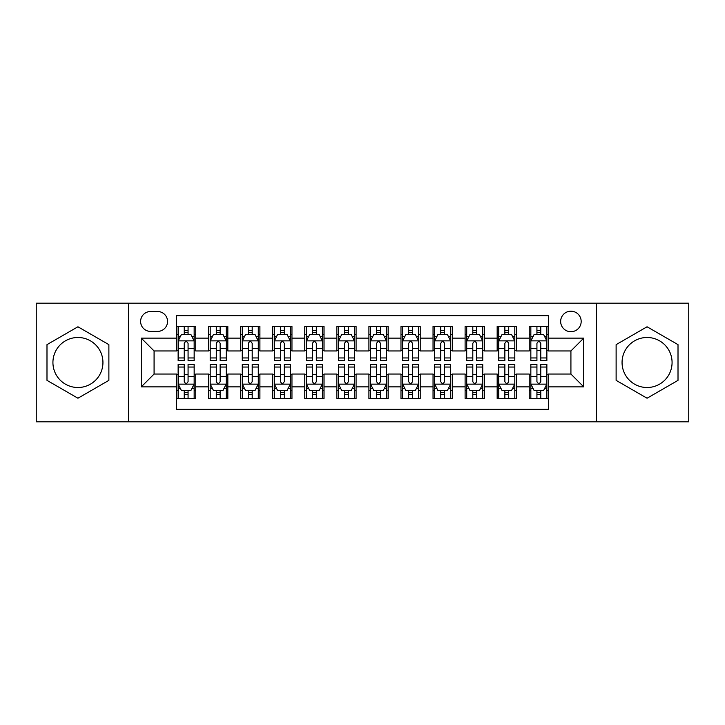 <?xml version="1.0" encoding="UTF-8"?>
<svg xmlns="http://www.w3.org/2000/svg" width="725" height="725" viewBox="0 0 725 725"><rect width="100%" height="100%" fill="white"/><g stroke="black" fill="none" stroke-linecap="round" stroke-linejoin="round"><path stroke-width="1.09" d="M647.062 337.487A25.013 25.013 0 0 0 622.059 362.5A25.013 25.013 0 0 0 647.062 387.513A25.013 25.013 0 0 0 672.075 362.5A25.013 25.013 0 0 0 647.062 337.487M570.919 311.197A10.259 10.259 0 0 0 560.652 321.456A10.259 10.259 0 0 0 570.919 331.715A10.259 10.259 0 0 0 581.178 321.456A10.259 10.259 0 0 0 570.919 311.197M77.938 387.513A25.013 25.013 0 0 1 52.925 362.5A25.013 25.013 0 0 1 77.938 337.487A25.013 25.013 0 0 1 102.941 362.5A25.013 25.013 0 0 1 77.938 387.513M596.566 421.814L688.75 421.814L688.75 303.186L596.566 303.186L596.566 421.814L128.434 421.814L128.434 303.186L36.25 303.186L36.25 421.814L128.434 421.814M548.472 326.431L529.232 326.431L529.232 338.131L516.408 338.131L516.408 350.954L529.232 350.954L529.232 338.131M516.408 338.131L516.408 326.431L497.169 326.431L497.169 338.131L484.345 338.131L484.345 350.954L497.169 350.954L497.169 338.131M484.345 338.131L484.345 326.431L465.106 326.431L465.106 338.131L452.282 338.131L452.282 350.954L465.106 350.954L465.106 338.131M452.282 338.131L452.282 326.431L433.042 326.431L433.042 338.131L420.219 338.131L420.219 350.954L433.042 350.954L433.042 338.131M420.219 338.131L420.219 326.431L400.979 326.431L400.979 338.131L388.147 338.131L388.147 350.954L400.979 350.954L400.979 338.131M388.147 338.131L388.147 326.431L368.916 326.431L368.916 338.131L356.084 338.131L356.084 350.954L368.916 350.954L368.916 338.131M356.084 338.131L356.084 326.431L336.853 326.431L336.853 338.131L324.021 338.131L324.021 350.954L336.853 350.954L336.853 338.131M324.021 338.131L324.021 326.431L304.781 326.431L304.781 338.131L291.958 338.131L291.958 350.954L304.781 350.954L304.781 338.131M291.958 338.131L291.958 326.431L272.718 326.431L272.718 338.131L259.894 338.131L259.894 350.954L272.718 350.954L272.718 338.131M259.894 338.131L259.894 326.431L240.655 326.431L240.655 338.131L227.831 338.131L227.831 350.954L240.655 350.954L240.655 338.131M227.831 338.131L227.831 326.431L208.592 326.431L208.592 350.954L195.768 350.954L195.768 326.431L176.528 326.431M176.528 398.569L195.768 398.569L195.768 374.046L208.592 374.046L208.592 398.569L227.831 398.569L227.831 374.046L240.655 374.046L240.655 386.869L227.831 386.869M240.655 386.869L240.655 398.569L259.894 398.569L259.894 374.046L272.718 374.046L272.718 386.869L259.894 386.869M272.718 386.869L272.718 398.569L291.958 398.569L291.958 374.046L304.781 374.046L304.781 386.869L291.958 386.869M304.781 386.869L304.781 398.569L324.021 398.569L324.021 374.046L336.853 374.046L336.853 386.869L324.021 386.869M336.853 386.869L336.853 398.569L356.084 398.569L356.084 374.046L368.916 374.046L368.916 386.869L356.084 386.869M368.916 386.869L368.916 398.569L388.147 398.569L388.147 374.046L400.979 374.046L400.979 386.869L388.147 386.869M400.979 386.869L400.979 398.569L420.219 398.569L420.219 374.046L433.042 374.046L433.042 386.869L420.219 386.869M433.042 386.869L433.042 398.569L452.282 398.569L452.282 374.046L465.106 374.046L465.106 386.869L452.282 386.869M465.106 386.869L465.106 398.569L484.345 398.569L484.345 374.046L497.169 374.046L497.169 386.869L484.345 386.869M497.169 386.869L497.169 398.569L516.408 398.569L516.408 374.046L529.232 374.046L529.232 386.869L516.408 386.869M150.555 331.397L157.615 331.397A9.942 9.942 0 0 0 167.547 321.456A9.942 9.942 0 0 0 157.615 311.514L150.555 311.514A9.942 9.942 0 0 0 140.614 321.456A9.942 9.942 0 0 0 150.555 331.397M596.566 303.186L128.434 303.186M548.472 338.131L548.472 315.683L176.528 315.683L176.528 350.954L154.081 350.954L154.081 374.046L176.528 374.046L176.528 409.317L548.472 409.317L548.472 374.046L570.919 374.046L570.919 350.954L548.472 350.954L548.472 338.131L583.743 338.131L583.743 386.869L548.472 386.869M176.528 386.869L141.257 386.869L141.257 338.131L176.528 338.131M529.232 386.869L529.232 398.569L548.472 398.569M176.528 334.442L178.132 334.442M184.222 334.442L188.074 334.442M194.164 334.442L195.768 334.442M176.528 350.637L178.132 350.637M184.222 350.637L188.074 350.637M194.164 350.637L195.768 350.637M176.528 374.363L178.132 374.363M184.222 374.363L188.074 374.363M194.164 374.363L195.768 374.363M176.528 390.558L178.132 390.558M184.222 390.558L188.074 390.558M194.164 390.558L195.768 390.558M208.592 350.637L210.196 350.637M216.286 350.637L220.137 350.637M226.227 350.637L227.831 350.637M208.592 334.442L210.196 334.442M216.286 334.442L220.137 334.442M226.227 334.442L227.831 334.442M208.592 374.363L210.196 374.363M216.286 374.363L220.137 374.363M226.227 374.363L227.831 374.363M208.592 390.558L210.196 390.558M216.286 390.558L220.137 390.558M226.227 390.558L227.831 390.558M240.655 374.363L242.259 374.363M248.349 374.363L252.2 374.363M258.29 374.363L259.894 374.363M240.655 390.558L242.259 390.558M248.349 390.558L252.2 390.558M258.29 390.558L259.894 390.558M240.655 334.442L242.259 334.442M248.349 334.442L252.2 334.442M258.29 334.442L259.894 334.442M240.655 350.637L242.259 350.637M248.349 350.637L252.2 350.637M258.29 350.637L259.894 350.637M272.718 374.363L274.322 374.363M280.421 374.363L284.263 374.363M290.353 374.363L291.958 374.363M272.718 390.558L274.322 390.558M280.421 390.558L284.263 390.558M290.353 390.558L291.958 390.558M272.718 334.442L274.322 334.442M280.421 334.442L284.263 334.442M290.353 334.442L291.958 334.442M272.718 350.637L274.322 350.637M280.421 350.637L284.263 350.637M290.353 350.637L291.958 350.637M304.781 374.363L306.385 374.363M312.484 374.363L316.327 374.363M322.417 374.363L324.021 374.363M304.781 390.558L306.385 390.558M312.484 390.558L316.327 390.558M322.417 390.558L324.021 390.558M304.781 334.442L306.385 334.442M312.484 334.442L316.327 334.442M322.417 334.442L324.021 334.442M304.781 350.637L306.385 350.637M312.484 350.637L316.327 350.637M322.417 350.637L324.021 350.637M336.853 374.363L338.448 374.363M344.547 374.363L348.39 374.363M354.48 374.363L356.084 374.363M336.853 390.558L338.448 390.558M344.547 390.558L348.39 390.558M354.48 390.558L356.084 390.558M336.853 334.442L338.448 334.442M344.547 334.442L348.39 334.442M354.48 334.442L356.084 334.442M336.853 350.637L338.448 350.637M344.547 350.637L348.39 350.637M354.48 350.637L356.084 350.637M368.916 374.363L370.52 374.363M376.61 374.363L380.453 374.363M386.552 374.363L388.147 374.363M368.916 390.558L370.52 390.558M376.61 390.558L380.453 390.558M386.552 390.558L388.147 390.558M368.916 334.442L370.52 334.442M376.61 334.442L380.453 334.442M386.552 334.442L388.147 334.442M368.916 350.637L370.52 350.637M376.61 350.637L380.453 350.637M386.552 350.637L388.147 350.637M400.979 374.363L402.583 374.363M408.673 374.363L412.516 374.363M418.615 374.363L420.219 374.363M400.979 390.558L402.583 390.558M408.673 390.558L412.516 390.558M418.615 390.558L420.219 390.558M400.979 334.442L402.583 334.442M408.673 334.442L412.516 334.442M418.615 334.442L420.219 334.442M400.979 350.637L402.583 350.637M408.673 350.637L412.516 350.637M418.615 350.637L420.219 350.637M433.042 374.363L434.647 374.363M440.737 374.363L444.579 374.363M450.678 374.363L452.282 374.363M433.042 390.558L434.647 390.558M440.737 390.558L444.579 390.558M450.678 390.558L452.282 390.558M433.042 334.442L434.647 334.442M440.737 334.442L444.579 334.442M450.678 334.442L452.282 334.442M433.042 350.637L434.647 350.637M440.737 350.637L444.579 350.637M450.678 350.637L452.282 350.637M465.106 374.363L466.71 374.363M472.8 374.363L476.651 374.363M482.741 374.363L484.345 374.363M465.106 390.558L466.71 390.558M472.8 390.558L476.651 390.558M482.741 390.558L484.345 390.558M465.106 334.442L466.71 334.442M472.8 334.442L476.651 334.442M482.741 334.442L484.345 334.442M465.106 350.637L466.71 350.637M472.8 350.637L476.651 350.637M482.741 350.637L484.345 350.637M497.169 374.363L498.773 374.363M504.863 374.363L508.714 374.363M514.804 374.363L516.408 374.363M497.169 390.558L498.773 390.558M504.863 390.558L508.714 390.558M514.804 390.558L516.408 390.558M497.169 334.442L498.773 334.442M504.863 334.442L508.714 334.442M514.804 334.442L516.408 334.442M497.169 350.637L498.773 350.637M504.863 350.637L508.714 350.637M514.804 350.637L516.408 350.637M529.232 374.363L530.836 374.363M536.926 374.363L540.778 374.363M546.868 374.363L548.472 374.363M529.232 390.558L530.836 390.558M536.926 390.558L540.778 390.558M546.868 390.558L548.472 390.558M529.232 334.442L530.836 334.442M536.926 334.442L540.778 334.442M546.868 334.442L548.472 334.442M529.232 350.637L530.836 350.637M536.926 350.637L540.778 350.637M546.868 350.637L548.472 350.637M154.081 350.954L141.257 338.131M154.081 374.046L141.257 386.869M583.743 338.131L570.919 350.954M583.743 386.869L570.919 374.046M77.938 398.224L108.877 380.362L108.877 344.638L77.938 326.776L46.989 344.638L46.989 380.362L77.938 398.224M678.011 344.638L647.062 326.776L616.123 344.638L616.123 380.362L647.062 398.224L678.011 380.362L678.011 344.638M188.074 330.6L184.222 330.6M194.164 357.96L188.074 357.96L188.074 360.579L194.164 360.579L194.164 341.013L190.956 334.606L181.341 334.606L178.132 341.013L178.132 360.579L184.222 360.579L184.222 357.96L178.132 357.96M178.132 341.013L178.132 326.431M194.164 341.013L194.164 326.431M184.222 334.606L184.222 326.431M188.074 326.431L188.074 334.606M188.074 357.96L188.074 343.423C186.787 340.949 185.509 340.949 184.222 343.423L184.222 357.96M184.222 394.4L188.074 394.4M178.132 367.04L184.222 367.04L184.222 364.421L178.132 364.421L178.132 383.987L181.341 390.394L190.956 390.394L194.164 383.987L194.164 364.421L188.074 364.421L188.074 367.04L194.164 367.04M194.164 383.987L194.164 398.569M178.132 383.987L178.132 398.569M188.074 390.394L188.074 398.569M184.222 398.569L184.222 390.394M184.222 367.04L184.222 381.577C185.509 384.051 186.787 384.051 188.074 381.577L188.074 367.04M220.137 330.6L216.286 330.6M226.227 357.96L220.137 357.96L220.137 360.579L226.227 360.579L226.227 341.013L223.019 334.606L213.404 334.606L210.196 341.013L210.196 360.579L216.286 360.579L216.286 357.96L210.196 357.96M210.196 341.013L210.196 326.431M226.227 341.013L226.227 326.431M216.286 334.606L216.286 326.431M220.137 326.431L220.137 334.606M220.137 357.96L220.137 343.423C218.859 340.949 217.573 340.949 216.286 343.423L216.286 357.96M252.2 330.6L248.349 330.6M258.29 357.96L252.2 357.96L252.2 360.579L258.29 360.579L258.29 341.013L255.082 334.606L245.467 334.606L242.259 341.013L242.259 360.579L248.349 360.579L248.349 357.96L242.259 357.96M242.259 341.013L242.259 326.431M258.29 341.013L258.29 326.431M248.349 334.606L248.349 326.431M252.2 326.431L252.2 334.606M252.2 357.96L252.2 343.423C250.922 340.949 249.636 340.949 248.349 343.423L248.349 357.96M284.263 330.6L280.421 330.6M290.353 357.96L284.263 357.96L284.263 360.579L290.353 360.579L290.353 341.013L287.154 334.606L277.53 334.606L274.322 341.013L274.322 360.579L280.421 360.579L280.421 357.96L274.322 357.96M274.322 341.013L274.322 326.431M290.353 341.013L290.353 326.431M280.421 334.606L280.421 326.431M284.263 326.431L284.263 334.606M284.263 357.96L284.263 343.423C282.986 340.949 281.699 340.949 280.421 343.423L280.421 357.96M316.327 330.6L312.484 330.6M322.417 357.96L316.327 357.96L316.327 360.579L322.417 360.579L322.417 341.013L319.218 334.606L309.593 334.606L306.385 341.013L306.385 360.579L312.484 360.579L312.484 357.96L306.385 357.96M306.385 341.013L306.385 326.431M322.417 341.013L322.417 326.431M312.484 334.606L312.484 326.431M316.327 326.431L316.327 334.606M316.327 357.96L316.327 343.423C315.049 340.949 313.762 340.949 312.484 343.423L312.484 357.96M216.286 394.4L220.137 394.4M210.196 367.04L216.286 367.04L216.286 364.421L210.196 364.421L210.196 383.987L213.404 390.394L223.019 390.394L226.227 383.987L226.227 364.421L220.137 364.421L220.137 367.04L226.227 367.04M226.227 383.987L226.227 398.569M210.196 383.987L210.196 398.569M220.137 390.394L220.137 398.569M216.286 398.569L216.286 390.394M216.286 367.04L216.286 381.577C217.573 384.051 218.85 384.051 220.137 381.577L220.137 367.04M248.349 394.4L252.2 394.4M242.259 367.04L248.349 367.04L248.349 364.421L242.259 364.421L242.259 383.987L245.467 390.394L255.082 390.394L258.29 383.987L258.29 364.421L252.2 364.421L252.2 367.04L258.29 367.04M258.29 383.987L258.29 398.569M242.259 383.987L242.259 398.569M252.2 390.394L252.2 398.569M248.349 398.569L248.349 390.394M248.349 367.04L248.349 381.577C249.636 384.051 250.913 384.051 252.2 381.577L252.2 367.04M280.421 394.4L284.263 394.4M274.322 367.04L280.421 367.04L280.421 364.421L274.322 364.421L274.322 383.987L277.53 390.394L287.154 390.394L290.353 383.987L290.353 364.421L284.263 364.421L284.263 367.04L290.353 367.04M290.353 383.987L290.353 398.569M274.322 383.987L274.322 398.569M284.263 390.394L284.263 398.569M280.421 398.569L280.421 390.394M280.421 367.04L280.421 381.577C281.699 384.051 282.977 384.051 284.263 381.577L284.263 367.04M312.484 394.4L316.327 394.4M306.385 367.04L312.484 367.04L312.484 364.421L306.385 364.421L306.385 383.987L309.593 390.394L319.218 390.394L322.417 383.987L322.417 364.421L316.327 364.421L316.327 367.04L322.417 367.04M322.417 383.987L322.417 398.569M306.385 383.987L306.385 398.569M316.327 390.394L316.327 398.569M312.484 398.569L312.484 390.394M312.484 367.04L312.484 381.577C313.762 384.051 315.04 384.051 316.327 381.577L316.327 367.04M348.39 330.6L344.547 330.6M354.48 357.96L348.39 357.96L348.39 360.579L354.48 360.579L354.48 341.013L351.281 334.606L341.656 334.606L338.448 341.013L338.448 360.579L344.547 360.579L344.547 357.96L338.448 357.96M338.448 341.013L338.448 326.431M354.48 341.013L354.48 326.431M344.547 334.606L344.547 326.431M348.39 326.431L348.39 334.606M348.39 357.96L348.39 343.423C347.112 340.949 345.825 340.949 344.547 343.423L344.547 357.96M344.547 394.4L348.39 394.4M338.448 367.04L344.547 367.04L344.547 364.421L338.448 364.421L338.448 383.987L341.656 390.394L351.281 390.394L354.48 383.987L354.48 364.421L348.39 364.421L348.39 367.04L354.48 367.04M354.48 383.987L354.48 398.569M338.448 383.987L338.448 398.569M348.39 390.394L348.39 398.569M344.547 398.569L344.547 390.394M344.547 367.04L344.547 381.577C345.825 384.051 347.112 384.051 348.39 381.577L348.39 367.04M380.453 330.6L376.61 330.6M386.552 357.96L380.453 357.96L380.453 360.579L386.552 360.579L386.552 341.013L383.344 334.606L373.719 334.606L370.52 341.013L370.52 360.579L376.61 360.579L376.61 357.96L370.52 357.96M370.52 341.013L370.52 326.431M386.552 341.013L386.552 326.431M376.61 334.606L376.61 326.431M380.453 326.431L380.453 334.606M380.453 357.96L380.453 343.423C379.175 340.949 377.888 340.949 376.61 343.423L376.61 357.96M376.61 394.4L380.453 394.4M370.52 367.04L376.61 367.04L376.61 364.421L370.52 364.421L370.52 383.987L373.719 390.394L383.344 390.394L386.552 383.987L386.552 364.421L380.453 364.421L380.453 367.04L386.552 367.04M386.552 383.987L386.552 398.569M370.52 383.987L370.52 398.569M380.453 390.394L380.453 398.569M376.61 398.569L376.61 390.394M376.61 367.04L376.61 381.577C377.888 384.051 379.175 384.051 380.453 381.577L380.453 367.04M412.516 330.6L408.673 330.6M418.615 357.96L412.516 357.96L412.516 360.579L418.615 360.579L418.615 341.013L415.407 334.606L405.782 334.606L402.583 341.013L402.583 360.579L408.673 360.579L408.673 357.96L402.583 357.96M402.583 341.013L402.583 326.431M418.615 341.013L418.615 326.431M408.673 334.606L408.673 326.431M412.516 326.431L412.516 334.606M412.516 357.96L412.516 343.423C411.238 340.949 409.96 340.949 408.673 343.423L408.673 357.96M408.673 394.4L412.516 394.4M402.583 367.04L408.673 367.04L408.673 364.421L402.583 364.421L402.583 383.987L405.782 390.394L415.407 390.394L418.615 383.987L418.615 364.421L412.516 364.421L412.516 367.04L418.615 367.04M418.615 383.987L418.615 398.569M402.583 383.987L402.583 398.569M412.516 390.394L412.516 398.569M408.673 398.569L408.673 390.394M408.673 367.04L408.673 381.577C409.951 384.051 411.238 384.051 412.516 381.577L412.516 367.04M444.579 330.6L440.737 330.6M450.678 357.96L444.579 357.96L444.579 360.579L450.678 360.579L450.678 341.013L447.47 334.606L437.846 334.606L434.647 341.013L434.647 360.579L440.737 360.579L440.737 357.96L434.647 357.96M434.647 341.013L434.647 326.431M450.678 341.013L450.678 326.431M440.737 334.606L440.737 326.431M444.579 326.431L444.579 334.606M444.579 357.96L444.579 343.423C443.301 340.949 442.023 340.949 440.737 343.423L440.737 357.96M440.737 394.4L444.579 394.4M434.647 367.04L440.737 367.04L440.737 364.421L434.647 364.421L434.647 383.987L437.846 390.394L447.47 390.394L450.678 383.987L450.678 364.421L444.579 364.421L444.579 367.04L450.678 367.04M450.678 383.987L450.678 398.569M434.647 383.987L434.647 398.569M444.579 390.394L444.579 398.569M440.737 398.569L440.737 390.394M440.737 367.04L440.737 381.577C442.014 384.051 443.301 384.051 444.579 381.577L444.579 367.04M476.651 330.6L472.8 330.6M482.741 357.96L476.651 357.96L476.651 360.579L482.741 360.579L482.741 341.013L479.533 334.606L469.918 334.606L466.71 341.013L466.71 360.579L472.8 360.579L472.8 357.96L466.71 357.96M466.71 341.013L466.71 326.431M482.741 341.013L482.741 326.431M472.8 334.606L472.8 326.431M476.651 326.431L476.651 334.606M476.651 357.96L476.651 343.423C475.364 340.949 474.087 340.949 472.8 343.423L472.8 357.96M472.8 394.4L476.651 394.4M466.71 367.04L472.8 367.04L472.8 364.421L466.71 364.421L466.71 383.987L469.918 390.394L479.533 390.394L482.741 383.987L482.741 364.421L476.651 364.421L476.651 367.04L482.741 367.04M482.741 383.987L482.741 398.569M466.71 383.987L466.71 398.569M476.651 390.394L476.651 398.569M472.8 398.569L472.8 390.394M472.8 367.04L472.8 381.577C474.077 384.051 475.364 384.051 476.651 381.577L476.651 367.04M508.714 330.6L504.863 330.6M514.804 357.96L508.714 357.96L508.714 360.579L514.804 360.579L514.804 341.013L511.596 334.606L501.981 334.606L498.773 341.013L498.773 360.579L504.863 360.579L504.863 357.96L498.773 357.96M498.773 341.013L498.773 326.431M514.804 341.013L514.804 326.431M504.863 334.606L504.863 326.431M508.714 326.431L508.714 334.606M508.714 357.96L508.714 343.423C507.427 340.949 506.15 340.949 504.863 343.423L504.863 357.96M504.863 394.4L508.714 394.4M498.773 367.04L504.863 367.04L504.863 364.421L498.773 364.421L498.773 383.987L501.981 390.394L511.596 390.394L514.804 383.987L514.804 364.421L508.714 364.421L508.714 367.04L514.804 367.04M514.804 383.987L514.804 398.569M498.773 383.987L498.773 398.569M508.714 390.394L508.714 398.569M504.863 398.569L504.863 390.394M504.863 367.04L504.863 381.577C506.141 384.051 507.427 384.051 508.714 381.577L508.714 367.04M540.778 330.6L536.926 330.6M546.868 357.96L540.778 357.96L540.778 360.579L546.868 360.579L546.868 341.013L543.659 334.606L534.044 334.606L530.836 341.013L530.836 360.579L536.926 360.579L536.926 357.96L530.836 357.96M530.836 341.013L530.836 326.431M546.868 341.013L546.868 326.431M536.926 334.606L536.926 326.431M540.778 326.431L540.778 334.606M540.778 357.96L540.778 343.423C539.491 340.949 538.213 340.949 536.926 343.423L536.926 357.96M536.926 394.4L540.778 394.4M530.836 367.04L536.926 367.04L536.926 364.421L530.836 364.421L530.836 383.987L534.044 390.394L543.659 390.394L546.868 383.987L546.868 364.421L540.778 364.421L540.778 367.04L546.868 367.04M546.868 383.987L546.868 398.569M530.836 383.987L530.836 398.569M540.778 390.394L540.778 398.569M536.926 398.569L536.926 390.394M536.926 367.04L536.926 381.577C538.213 384.051 539.491 384.051 540.778 381.577L540.778 367.04M208.592 386.869L195.768 386.869M208.592 338.131L195.768 338.131M194.083 340.859L178.214 340.859M178.132 336.373L180.453 336.373M191.844 336.373L194.164 336.373M184.222 348.453L178.132 348.453M194.164 348.453L188.074 348.453M188.074 332.639L184.222 332.639M178.214 384.141L194.083 384.141M194.164 388.627L191.844 388.627M180.453 388.627L178.132 388.627M188.074 376.547L194.164 376.547M178.132 376.547L184.222 376.547M184.222 392.361L188.074 392.361M226.146 340.859L210.277 340.859M210.196 336.373L212.525 336.373M223.907 336.373L226.227 336.373M216.286 348.453L210.196 348.453M226.227 348.453L220.137 348.453M220.137 332.639L216.286 332.639M258.209 340.859L242.34 340.859M242.259 336.373L244.588 336.373M255.97 336.373L258.29 336.373M248.349 348.453L242.259 348.453M258.29 348.453L252.2 348.453M252.2 332.639L248.349 332.639M290.272 340.859L274.403 340.859M274.322 336.373L276.651 336.373M288.033 336.373L290.353 336.373M280.421 348.453L274.322 348.453M290.353 348.453L284.263 348.453M284.263 332.639L280.421 332.639M322.344 340.859L306.467 340.859M306.385 336.373L308.714 336.373M320.097 336.373L322.417 336.373M312.484 348.453L306.385 348.453M322.417 348.453L316.327 348.453M316.327 332.639L312.484 332.639M210.277 384.141L226.146 384.141M226.227 388.627L223.907 388.627M212.525 388.627L210.196 388.627M220.137 376.547L226.227 376.547M210.196 376.547L216.286 376.547M216.286 392.361L220.137 392.361M242.34 384.141L258.209 384.141M258.29 388.627L255.97 388.627M244.588 388.627L242.259 388.627M252.2 376.547L258.29 376.547M242.259 376.547L248.349 376.547M248.349 392.361L252.2 392.361M274.403 384.141L290.272 384.141M290.353 388.627L288.033 388.627M276.651 388.627L274.322 388.627M284.263 376.547L290.353 376.547M274.322 376.547L280.421 376.547M280.421 392.361L284.263 392.361M306.467 384.141L322.344 384.141M322.417 388.627L320.097 388.627M308.714 388.627L306.385 388.627M316.327 376.547L322.417 376.547M306.385 376.547L312.484 376.547M312.484 392.361L316.327 392.361M354.407 340.859L338.53 340.859M338.448 336.373L340.777 336.373M352.16 336.373L354.48 336.373M344.547 348.453L338.448 348.453M354.48 348.453L348.39 348.453M348.39 332.639L344.547 332.639M338.53 384.141L354.407 384.141M354.48 388.627L352.16 388.627M340.777 388.627L338.448 388.627M348.39 376.547L354.48 376.547M338.448 376.547L344.547 376.547M344.547 392.361L348.39 392.361M386.47 340.859L370.593 340.859M370.52 336.373L372.84 336.373M384.223 336.373L386.552 336.373M376.61 348.453L370.52 348.453M386.552 348.453L380.453 348.453M380.453 332.639L376.61 332.639M370.593 384.141L386.47 384.141M386.552 388.627L384.223 388.627M372.84 388.627L370.52 388.627M380.453 376.547L386.552 376.547M370.52 376.547L376.61 376.547M376.61 392.361L380.453 392.361M418.533 340.859L402.656 340.859M402.583 336.373L404.903 336.373M416.286 336.373L418.615 336.373M408.673 348.453L402.583 348.453M418.615 348.453L412.516 348.453M412.516 332.639L408.673 332.639M402.656 384.141L418.533 384.141M418.615 388.627L416.286 388.627M404.903 388.627L402.583 388.627M412.516 376.547L418.615 376.547M402.583 376.547L408.673 376.547M408.673 392.361L412.516 392.361M450.597 340.859L434.728 340.859M434.647 336.373L436.967 336.373M448.349 336.373L450.678 336.373M440.737 348.453L434.647 348.453M450.678 348.453L444.579 348.453M444.579 332.639L440.737 332.639M434.728 384.141L450.597 384.141M450.678 388.627L448.349 388.627M436.967 388.627L434.647 388.627M444.579 376.547L450.678 376.547M434.647 376.547L440.737 376.547M440.737 392.361L444.579 392.361M482.66 340.859L466.791 340.859M466.71 336.373L469.03 336.373M480.412 336.373L482.741 336.373M472.8 348.453L466.71 348.453M482.741 348.453L476.651 348.453M476.651 332.639L472.8 332.639M466.791 384.141L482.66 384.141M482.741 388.627L480.412 388.627M469.03 388.627L466.71 388.627M476.651 376.547L482.741 376.547M466.71 376.547L472.8 376.547M472.8 392.361L476.651 392.361M514.723 340.859L498.854 340.859M498.773 336.373L501.093 336.373M512.475 336.373L514.804 336.373M504.863 348.453L498.773 348.453M514.804 348.453L508.714 348.453M508.714 332.639L504.863 332.639M498.854 384.141L514.723 384.141M514.804 388.627L512.475 388.627M501.093 388.627L498.773 388.627M508.714 376.547L514.804 376.547M498.773 376.547L504.863 376.547M504.863 392.361L508.714 392.361M546.786 340.859L530.918 340.859M530.836 336.373L533.156 336.373M544.548 336.373L546.868 336.373M536.926 348.453L530.836 348.453M546.868 348.453L540.778 348.453M540.778 332.639L536.926 332.639M530.918 384.141L546.786 384.141M546.868 388.627L544.548 388.627M533.156 388.627L530.836 388.627M540.778 376.547L546.868 376.547M530.836 376.547L536.926 376.547M536.926 392.361L540.778 392.361"/></g></svg>
